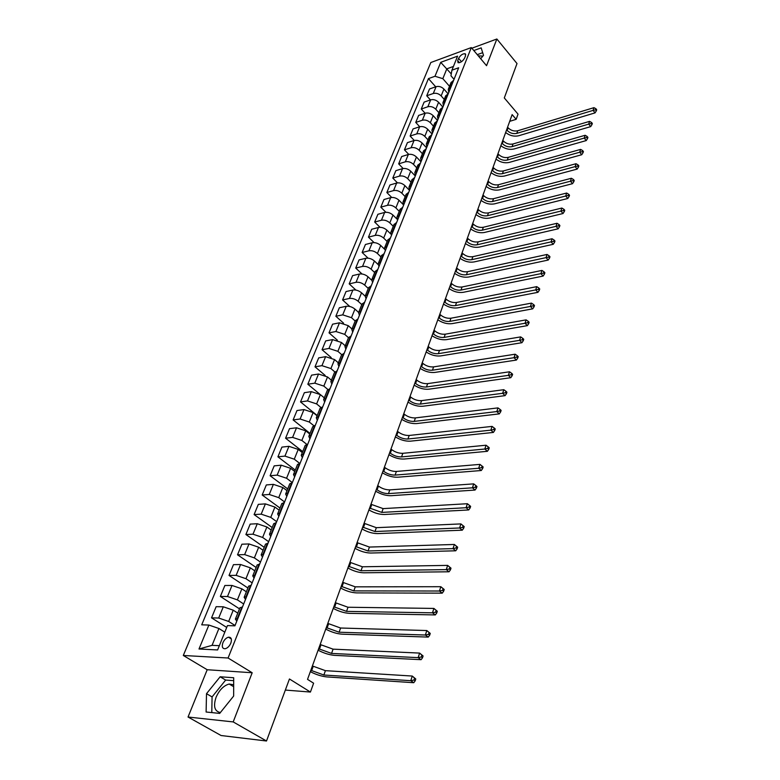 <?xml version="1.0" encoding="UTF-8"?>
<svg xmlns="http://www.w3.org/2000/svg" width="780" height="780" viewBox="0 0 780 780"><rect width="100%" height="100%" fill="white"/><g stroke="black" fill="none" stroke-linecap="round" stroke-linejoin="round"><path stroke-width="1.17" d="M233.678 684.782L229.184 684.031C223.694 685.552 219.326 689.968 216.07 697.271C213.125 706.319 214.568 711.409 220.399 712.53M230.831 643.13C232.07 639.132 231.29 637.153 228.501 637.201C226.161 637.845 224.289 639.707 222.895 642.779C221.627 646.805 222.407 648.794 225.235 648.736C227.575 648.073 229.437 646.201 230.831 643.13M478.286 55.867L482.878 56.092M188.038 717.025L221.081 735.52L266.506 741L233.201 721.919L252.184 672.75L228.082 658.008L183.3 655.473L207.197 669.727L188.038 717.025L233.201 721.919M228.082 658.008L471.305 47.57L430.823 62.527L183.3 655.473M471.305 47.57L486.554 65.695L496.86 39L471.851 48.224M496.86 39L517.013 63.551L504.299 97.939L518.027 114.143L516.165 119.33L512.138 114.611L307.535 679.37L313.609 683.202L310.43 692.055L289.448 678.98L266.506 741M458.601 58.334L457.675 60.616L458.065 62.712C460.551 62.809 462.735 61.269 464.607 58.09L465.523 55.799L465.143 53.723C462.667 53.615 460.483 55.156 458.601 58.334L461.487 61.708M453.424 66.446L446.833 68.825L442.825 78.663L434.986 76.264L428.444 78.614L201.718 624.829L208.864 625.043L218.917 628.495L212.062 645.343L219.336 645.684M434.986 76.264L440.719 62.332L457.587 56.14L451.912 70.19L450.957 75.777L454.038 79.326M208.864 625.043L198.998 648.999L217.62 649.945L227.458 625.599L234.916 625.823L458.669 67.763L451.912 70.19M285.344 690.066L310.43 692.055M509.691 121.348L516.165 119.33M451.269 73.934L440.719 62.332M449.514 86.297L442.825 78.663M448.13 93.853L443.918 89.076C441.548 86.785 438.935 85.976 436.078 86.668L429.526 88.969L426.719 95.774L430.443 99.928M444.249 99.401L441.158 95.92C438.769 93.619 436.147 92.82 433.28 93.493L426.719 95.774M442.894 107.104L438.584 102.278C436.186 99.986 433.553 99.167 430.687 99.84L424.115 102.102L421.268 109.005L425.119 113.236M438.906 112.691L435.776 109.21C433.368 106.918 430.726 106.109 427.849 106.763L421.268 109.005M437.531 120.481L433.173 115.664C430.745 113.373 428.093 112.554 425.217 113.207L418.626 115.42L415.74 122.421L419.728 126.75M433.485 126.175L430.326 122.704C427.889 120.412 425.227 119.593 422.341 120.227L415.74 122.421M432.091 134.053L427.684 129.246C425.227 126.955 422.565 126.126 419.669 126.76L413.059 128.924L410.124 136.032L414.258 140.458M427.986 139.844L424.788 136.383C422.331 134.101 419.65 133.273 416.754 133.897L410.124 136.032M426.572 147.829L422.107 143.023C419.63 140.741 416.949 139.903 414.043 140.517L407.404 142.633L404.44 149.838L408.73 154.381M422.409 153.728L419.182 150.277C416.686 147.986 413.995 147.147 411.089 147.751L404.44 149.838M420.966 161.801L416.452 157.014C413.956 154.732 411.245 153.884 408.33 154.479L401.671 156.546L398.658 163.858L403.123 168.509M416.754 167.817L413.478 164.365C410.962 162.084 408.252 161.236 405.327 161.821L398.658 163.858M415.282 175.978L410.719 171.2C408.184 168.928 405.464 168.07 402.538 168.646L395.86 170.654L392.798 178.084L397.449 182.861M411.011 182.111L407.696 178.669C405.151 176.387 402.421 175.539 399.487 176.095L392.798 178.084M409.51 190.378L404.888 185.611C402.334 183.339 399.594 182.471 396.659 183.027L389.951 184.987L386.851 192.514L391.706 197.447M405.181 196.618L401.827 193.186C399.262 190.915 396.503 190.047 393.559 190.593L386.851 192.514M403.65 204.984L398.98 200.236C396.396 197.964 393.627 197.096 390.683 197.623L383.965 199.524L380.806 207.168L385.905 212.257M399.253 211.341L395.869 207.919C393.266 205.657 390.497 204.779 387.543 205.296L380.806 207.168M397.205 219.316L392.974 215.075C390.361 212.813 387.582 211.936 384.618 212.443L377.881 214.285L374.673 222.047L380.026 227.302M393.247 226.297L389.815 222.885C387.192 220.623 384.394 219.736 381.43 220.233L374.673 222.047M390.839 234.049L386.88 230.149C384.238 227.887 381.44 226.999 378.466 227.487L371.699 229.261L368.452 237.149L374.088 242.609M387.143 241.478L383.672 238.076C381.02 235.823 378.202 234.926 375.229 235.394L368.452 237.149M384.481 249.132L380.698 245.456C378.027 243.194 375.2 242.297 372.216 242.755L365.43 244.481L362.135 252.486L368.082 258.16M380.952 256.893L377.442 253.5C374.751 251.248 371.914 250.351 368.93 250.799L362.135 252.486M378.095 264.517L374.41 260.998C371.709 258.745 368.862 257.839 365.869 258.277L359.063 259.925L355.709 268.057L362.017 273.975M374.663 272.542L371.104 269.168C368.384 266.926 365.527 266.019 362.534 266.438L355.709 268.057M371.66 280.195L368.023 276.783C365.293 274.54 362.427 273.624 359.424 274.034L352.599 275.623L349.196 283.871L355.904 290.072M368.267 288.444L364.669 285.09C361.92 282.848 359.044 281.931 356.031 282.321L349.196 283.871M365.177 296.176L361.549 292.812C358.781 290.579 355.894 289.653 352.882 290.033L346.027 291.554L342.576 299.939L349.752 306.462M361.774 304.6L358.137 301.255C355.348 299.023 352.453 298.087 349.43 298.457L342.576 299.939M358.625 312.439L354.959 309.104C352.16 306.881 349.255 305.945 346.223 306.296L339.358 307.749L335.848 316.261L343.561 323.154M355.183 321.009L351.488 317.684L342.722 314.857L335.848 316.261M351.975 328.975L348.27 325.66L339.466 322.813L332.572 324.188L329.014 332.846L337.369 340.177M348.485 337.681L344.74 334.376L335.907 331.51L329.014 332.846M345.228 345.784L341.465 342.478L332.602 339.602L325.689 340.909L322.062 349.703L331.198 357.572M341.679 354.627L337.886 351.331L328.985 348.445L322.062 349.703M338.364 362.856L334.552 359.57L325.621 356.665L318.689 357.883L315.003 366.824L325.162 375.414M334.805 371.894L330.915 368.569L321.945 365.654L315.003 366.824M331.393 380.211L327.532 376.954L318.523 374.01L311.571 375.151L307.827 384.238L319.761 394.134M327.873 389.483L323.827 386.1L314.788 383.146L307.827 384.238M324.295 397.858L320.385 394.612L311.308 391.638L304.346 392.691L300.534 401.934L317.206 415.496M320.892 407.423L316.622 403.913L307.515 400.92L300.534 401.934M317.09 415.798L313.121 412.571L303.976 409.568L296.995 410.534L293.124 419.923L310.011 433.397M313.862 425.704L309.299 422.029L300.115 419.006L293.124 419.923M309.757 434.041L305.74 430.833L296.517 427.791L289.517 428.668L285.577 438.214L302.698 451.601M306.803 444.356L301.85 440.456L292.598 437.395L285.577 438.214M302.299 452.585L298.233 449.407L288.941 446.326L281.921 447.106L277.914 456.817L295.269 470.096M299.715 463.388L294.274 459.186L284.944 456.095L277.914 456.817M294.723 471.452L290.599 468.302L281.219 465.182L274.19 465.865L270.114 475.741L287.703 488.914M292.334 482.606L286.572 478.247L277.163 475.118L270.114 475.741M287.011 490.639L282.828 487.519L273.38 484.36L266.321 484.945L262.177 494.998L280.01 508.053M284.583 501.959L278.733 497.64L269.246 494.471L262.177 494.998M279.162 510.169L274.921 507.068L265.395 503.88L258.326 504.358L254.105 514.576L272.191 527.524M276.685 521.654L270.757 517.374L261.183 514.157L254.105 514.576M271.177 530.039L266.877 526.968L257.273 523.731L250.185 524.101L245.895 534.514L264.225 547.326M268.651 541.691L262.636 537.449L252.983 534.202L245.895 534.514M263.045 550.261L258.687 547.219L248.995 543.943L241.897 544.206L237.53 554.794L256.132 567.479M260.471 562.087L254.368 557.895L244.647 554.6L237.53 554.794M254.777 570.843L250.351 567.83L240.581 564.515L233.464 564.661L229.028 575.435L247.884 587.983M252.145 582.845L245.953 578.701L236.145 575.357L229.028 575.435M246.353 591.796L241.868 588.822L232.011 585.458L224.884 585.478L220.36 596.456L239.499 608.858M243.672 603.983L237.393 599.879L227.497 596.505L220.36 596.456M237.783 613.129L233.23 610.184L223.294 606.791L216.148 606.684L211.536 617.858L226.717 627.432M235.043 625.501L228.667 621.455L218.692 618.033L211.536 617.858M224.796 632.18L218.917 628.495M453.55 80.525L451.035 82.505L448.315 89.271M428.444 78.614L435.698 86.804M450.791 87.418L448.276 89.378L448.783 92.42M448.227 93.824L445.702 95.774L442.942 102.638M445.419 100.805L442.894 102.755L443.43 105.768M442.816 107.308L440.29 109.239L437.492 116.201M439.969 114.397L437.444 116.317L437.999 119.32M437.327 120.988L434.801 122.899L431.964 129.968M434.44 128.183L431.915 130.084L432.49 133.068M431.759 134.881L429.234 136.763L426.348 143.939M428.834 142.184L426.299 144.047L426.894 147.02M426.114 148.97L423.579 150.823L420.644 158.116M423.14 156.39L420.605 158.223L421.219 161.177M420.371 163.283L417.836 165.107L414.863 172.507M417.358 170.8L414.823 172.614L415.457 175.549M414.55 177.801L412.015 179.595L408.993 187.112M411.489 185.445L408.954 187.22L409.607 190.135M408.642 192.553L406.097 194.317L403.036 201.952M405.532 200.304L402.987 202.059L403.669 204.945M402.636 207.519L400.091 209.255L396.981 217.006M399.477 215.397L396.932 217.113L397.634 219.98M396.542 222.729L393.998 224.425L390.829 232.303M393.334 230.724L390.79 232.411L391.511 235.258M390.351 238.163L387.806 239.84L384.589 247.835M387.094 246.295L384.55 247.942L385.3 250.76M384.062 253.851L381.517 255.489L378.251 263.62M380.747 262.109L378.202 263.718L378.982 266.516M377.666 269.782L375.131 271.381L371.806 279.649M374.312 278.168L371.767 279.747L372.567 282.516M371.183 285.977L368.638 287.537L365.255 295.942M367.76 294.499L365.215 296.039L366.044 298.779M364.582 302.425L362.037 303.947L358.605 312.488M361.111 311.084L358.566 312.585L359.424 315.296M357.883 319.147L355.339 320.629L351.848 329.306M354.354 327.941L351.809 329.404L352.687 332.085M351.068 336.131L348.523 337.574L344.974 346.408M347.48 345.082L344.935 346.495L345.852 349.148M344.146 353.408L341.601 354.802L337.994 363.782M340.499 362.505L337.954 363.88L338.9 366.493M337.096 370.968L334.561 372.323L330.895 381.449M333.392 380.211L330.856 381.547L331.822 384.121M329.94 388.82L327.405 390.127L323.671 399.418M326.167 398.229L323.632 399.506L324.636 402.051M322.657 406.985L320.122 408.242L316.329 417.69M318.825 416.549L316.29 417.778L317.323 420.284M315.256 425.451L312.721 426.66L308.86 436.273M311.356 435.181L308.822 436.361L309.894 438.828M307.72 444.239L305.194 445.39L301.265 455.179M303.752 454.135L301.226 455.267L302.328 457.685M300.056 463.349L297.531 464.451L293.534 474.415M296.02 473.421L293.494 474.494L294.635 476.873M292.256 482.8L289.741 483.844L285.665 493.984M288.151 493.058L285.636 494.062L286.806 496.402M284.32 502.603L281.804 503.578L277.66 513.903M280.137 513.025L277.631 513.981L278.84 516.272M276.247 522.746L273.731 523.673L269.51 534.183M271.986 533.364L269.48 534.251L270.728 536.494M268.018 543.26L265.522 544.118L261.212 554.824M263.689 554.073L261.183 554.892L262.48 557.086M259.652 564.145L257.156 564.934L252.769 575.845M255.235 575.152L252.74 575.913L254.075 578.048M251.121 585.409L248.635 586.131L244.169 597.246M246.626 596.622L244.14 597.314L245.515 599.391M242.434 607.074L239.957 607.727L235.404 619.047M237.851 618.491L235.375 619.106L236.798 621.133M198.998 648.999L212.062 645.343M480.694 58.724L483.512 55.331L481.172 47.853L473.821 50.554M252.184 672.75L207.197 669.727M219.687 713.408L233.649 696.053L233.698 677.752L220.145 676.777L206.505 693.683L206.105 712.013L219.687 713.408M482.683 52.689L477.262 54.649M233.688 680.657L225.664 680.062L212.072 696.92L211.79 712.598M212.072 696.92L206.505 693.683M225.664 680.062L220.145 676.777M506.63 129.811L507.146 130.416C509.925 133.146 513.142 134.141 516.789 133.39L593.083 110.389L593.96 107.659L517.725 130.767L516.789 133.39M507.575 127.189L508.092 127.793C510.871 130.523 514.088 131.518 517.725 130.767M596.7 109.736L595.91 108.732L595.559 109.824L596.349 110.828L596.7 109.736M595.559 109.824L593.083 110.389L595.062 112.876L518.798 135.72C514.196 136.783 509.808 135.72 505.645 132.532M595.062 112.876L596.349 110.828M595.91 108.732L593.96 107.659M501.842 143.032L502.359 143.627C505.177 146.357 508.414 147.361 512.08 146.63L588.685 124.127L589.573 121.368L513.025 143.969L512.08 146.63M502.798 140.371L503.324 140.966C506.132 143.695 509.359 144.7 513.025 143.969M592.332 123.464L591.533 122.46L591.182 123.571L591.981 124.566L592.332 123.464M591.182 123.571L588.685 124.127L590.694 126.614L514.108 148.96C509.476 149.984 505.069 148.912 500.858 145.733M590.694 126.614L591.981 124.566M591.533 122.46L589.573 121.368M496.987 156.429L497.513 157.034C500.35 159.754 503.617 160.768 507.292 160.066L584.23 138.079L585.127 135.281L508.258 157.365L507.292 160.066M497.962 153.738L498.488 154.333C501.325 157.063 504.582 158.067 508.258 157.365M587.905 137.387L587.096 136.393L586.736 137.524L587.554 138.508L587.905 137.387M586.736 137.524L584.23 138.079L586.258 140.566L509.34 162.386C504.699 163.381 500.253 162.289 496.012 159.11M586.258 140.566L587.554 138.508M587.096 136.393L585.127 135.281M492.063 170.03L492.599 170.625C495.466 173.345 498.742 174.359 502.437 173.686L579.706 152.246L580.612 149.399L503.412 170.947L502.437 173.686M493.048 167.291L493.584 167.885C496.45 170.605 499.726 171.629 503.412 170.947M583.411 151.525L582.592 150.54L582.231 151.681L583.05 152.666L583.411 151.525M582.231 151.681L579.706 152.246L581.753 154.723L504.514 176.007C499.853 176.972 495.378 175.861 491.098 172.682M581.753 154.723L583.05 152.666M582.592 150.54L580.612 149.399M487.061 183.817L487.607 184.411C490.503 187.122 493.808 188.155 497.523 187.502L575.114 166.618L576.03 163.722L498.508 184.724L497.523 187.502M488.065 181.038L488.611 181.633C491.498 184.353 494.803 185.377 498.508 184.724M578.848 165.877L578.029 164.892L577.658 166.043L578.487 167.037L578.848 165.877M577.658 166.043L575.114 166.618L577.181 169.084L499.619 189.813C494.93 190.749 490.425 189.628 486.115 186.439M577.181 169.084L578.487 167.037M578.029 164.892L576.03 163.722M482.001 197.798L482.547 198.393C485.472 201.103 488.797 202.147 492.531 201.513L570.443 181.214L571.379 178.269L493.535 198.695L492.531 201.513M483.015 194.99L483.561 195.585C486.486 198.296 489.811 199.329 493.535 198.695M574.216 180.453L573.388 179.458L573.008 180.638L573.846 181.623L574.216 180.453M573.008 180.638L570.443 181.214L572.539 183.671L494.647 203.824C489.938 204.721 485.413 203.59 481.055 200.401M572.539 183.671L573.846 181.623M573.388 179.458L571.379 178.269M476.853 211.994L477.409 212.579C480.363 215.29 483.717 216.343 487.461 215.738L565.705 196.024L566.66 193.04L488.485 212.881L487.461 215.738M477.886 209.137L478.442 209.732C481.397 212.433 484.741 213.486 488.485 212.881M569.517 195.244L568.669 194.259L568.298 195.448L569.137 196.433L569.517 195.244M568.298 195.448L565.705 196.024L567.83 198.481L489.606 218.039C484.877 218.907 480.324 217.747 475.927 214.568M567.83 198.481L569.137 196.433M568.669 194.259L566.66 193.04M471.637 226.395L472.202 226.98C475.186 229.681 478.559 230.743 482.323 230.168L560.898 211.068L561.863 208.046L483.356 227.263L482.323 230.168M472.69 223.489L473.245 224.084C476.229 226.785 479.602 227.848 483.356 227.263M564.749 210.259L563.891 209.274L563.501 210.493L564.359 211.468L564.749 210.259M563.501 210.493L560.898 211.068L563.043 213.515L484.487 232.459C479.749 233.288 475.156 232.118 470.72 228.94M563.043 213.515L564.359 211.468M563.891 209.274L561.863 208.046M466.342 241L466.908 241.585C469.93 244.286 473.333 245.359 477.106 244.803L556.013 226.346L556.998 223.275L478.159 241.858L477.106 244.803M467.415 238.066L467.981 238.651C470.993 241.342 474.386 242.414 478.159 241.858M559.894 225.518L559.036 224.533L558.636 225.761L559.504 226.746L559.894 225.518M558.636 225.761L556.013 226.346L558.188 228.793L479.3 247.094C474.532 247.884 469.911 246.695 465.436 243.526M558.188 228.793L559.504 226.746M559.036 224.533L556.998 223.275M460.97 255.83L461.546 256.415C464.597 259.106 468.019 260.189 471.812 259.672L551.05 241.868L552.055 238.748L472.875 256.678L471.812 259.672M462.052 252.847L462.628 253.432C465.67 256.123 469.092 257.205 472.875 256.678M554.97 241.01L554.102 240.035L553.702 241.283L554.58 242.258L554.97 241.01M553.702 241.283L551.05 241.868L553.254 244.296L474.026 261.944C469.248 262.704 464.597 261.495 460.073 258.326M553.254 244.296L554.58 242.258M554.102 240.035L552.055 238.748M455.52 270.884L456.105 271.459C459.186 274.141 462.628 275.243 466.44 274.745L546.019 257.634L547.033 254.456L467.522 271.713L466.44 274.745M456.622 267.852L457.197 268.437C460.278 271.118 463.72 272.21 467.522 271.713M549.968 256.747L549.081 255.772L548.681 257.039L549.568 258.014L549.968 256.747M548.681 257.039L546.019 257.634L548.233 260.052L468.683 277.017C463.885 277.738 459.196 276.51 454.633 273.341M548.233 260.052L549.568 258.014M549.081 255.772L547.033 254.456M449.992 286.162L450.577 286.738C453.687 289.409 457.158 290.521 460.99 290.062L540.901 273.644L541.925 270.426L462.082 286.981L460.99 290.062M451.103 283.081L451.688 283.666C454.798 286.338 458.26 287.44 462.082 286.981M544.889 272.727L543.992 271.762L543.582 273.049L544.479 274.024L544.889 272.727M543.582 273.049L540.901 273.644L543.143 276.061L463.261 292.315C458.435 292.997 453.716 291.759 449.104 288.59M543.143 276.061L544.479 274.024M543.992 271.762L541.925 270.426M444.366 301.665L444.961 302.25C448.11 304.912 451.61 306.033 455.452 305.604L535.694 289.916L536.737 286.64L456.563 302.474L455.452 305.604M445.497 298.545L446.092 299.13C449.231 301.792 452.731 302.903 456.563 302.474M539.731 288.971L538.824 288.005L538.405 289.322L539.312 290.287L539.731 288.971M538.405 289.322L535.694 289.916L537.976 292.315L457.743 307.856C452.907 308.49 448.159 307.232 443.498 304.064M537.976 292.315L539.312 290.287M538.824 288.005L536.737 286.64M438.662 317.421L439.267 317.996C442.445 320.648 445.975 321.779 449.836 321.38L530.41 306.452L531.472 303.118L450.967 318.211L449.836 321.38M439.813 314.252L440.407 314.827C443.586 317.479 447.106 318.61 450.967 318.211M534.485 305.477L533.559 304.522L533.14 305.848L534.056 306.813L534.485 305.477M533.14 305.848L530.41 306.452L532.711 308.841L452.156 323.622C447.291 324.217 442.504 322.94 437.804 319.781M532.711 308.841L534.056 306.813M533.559 304.522L531.472 303.118M432.871 333.411L433.475 333.976C436.702 336.628 440.252 337.769 444.122 337.409L525.038 323.252L526.12 319.868L445.273 334.181L444.122 337.409M434.041 330.194L434.645 330.759C437.853 333.411 441.402 334.552 445.273 334.181M529.152 322.257L528.216 321.302L527.787 322.657L528.723 323.602L529.152 322.257M527.787 322.657L525.038 323.252L527.368 325.64L446.472 339.641C441.587 340.187 436.771 338.89 432.032 335.731M527.368 325.64L528.723 323.602M528.216 321.302L526.12 319.868M426.991 349.645L427.606 350.22C430.862 352.852 434.431 354.003 438.331 353.681L519.577 340.334L520.679 336.901L439.491 350.405L438.331 353.681M428.171 346.378L428.785 346.954C432.032 349.586 435.601 350.737 439.491 350.405M523.731 339.3L522.785 338.354L522.346 339.729L523.292 340.685L523.731 339.3M522.346 339.729L519.577 340.334L521.937 342.703L440.71 355.904C435.805 356.411 430.95 355.085 426.153 351.936M521.937 342.703L523.292 340.685M522.785 338.354L520.679 336.901M421.015 366.142L421.629 366.707C424.924 369.33 428.532 370.5 432.442 370.207L514.03 357.698L515.141 354.208L433.622 366.883L432.442 370.207M422.214 362.827L422.838 363.392C426.124 366.015 429.721 367.185 433.622 366.883M518.222 356.635L517.267 355.69L516.818 357.094L517.774 358.04L518.222 356.635M516.818 357.094L514.03 357.698L516.418 360.058L434.85 372.421C429.926 372.879 425.041 371.534 420.196 368.394M516.418 360.058L517.774 358.04M517.267 355.69L515.141 354.208M414.94 382.902L415.574 383.458C418.899 386.071 422.536 387.25 426.455 386.997L508.384 375.356L509.516 371.797L427.664 383.623L426.455 386.997M416.159 379.529L416.793 380.094C420.118 382.707 423.735 383.887 427.664 383.623M512.626 374.264L511.651 373.318L511.202 374.741L512.167 375.677L512.626 374.264M511.202 374.741L508.384 375.356L510.802 377.695L428.893 389.191C423.95 389.61 419.035 388.245 414.141 385.106M510.802 377.695L512.167 375.677M511.651 373.318L509.516 371.797M408.779 399.916L409.412 400.481C412.786 403.084 416.442 404.274 420.381 404.06L502.642 393.305L503.802 389.698L421.6 400.627L420.381 404.06M410.017 396.494L410.651 397.059C414.014 399.662 417.661 400.852 421.6 400.627M506.922 392.174L505.947 391.248L505.489 392.691L506.464 393.627L506.922 392.174M505.489 392.691L502.642 393.305L505.099 395.635L422.848 406.244C417.885 406.604 412.932 405.22 407.989 402.09M505.099 395.635L506.464 393.627M505.947 391.248L503.802 389.698M402.509 417.212L403.153 417.778C406.565 420.361 410.251 421.57 414.209 421.395L496.811 411.567L497.981 407.891L415.447 417.904L414.209 421.395M403.767 413.731L404.41 414.297C407.813 416.881 411.499 418.09 415.447 417.904M501.13 410.397L500.146 409.471L499.678 410.943L500.662 411.869L501.13 410.397M499.678 410.943L496.811 411.567L499.298 413.878L416.705 423.56C411.723 423.872 406.731 422.468 401.739 419.338M499.298 413.878L500.662 411.869M500.146 409.471L497.981 407.891M396.142 434.791L396.796 435.347C400.247 437.921 403.962 439.14 407.93 439.003L490.873 430.141L492.063 426.397L409.198 435.464L407.93 439.003M397.42 431.252L398.073 431.808C401.515 434.382 405.22 435.601 409.198 435.464M495.241 428.941L494.237 428.015L493.76 429.517L494.764 430.433L495.241 428.941M493.76 429.517L490.873 430.141L493.389 432.432L410.465 441.158C405.464 441.412 400.433 439.988 395.392 436.868M493.389 432.432L494.764 430.433M494.237 428.015L492.063 426.397M389.668 452.654L390.331 453.209C393.822 455.764 397.566 457.002 401.554 456.904L484.828 449.026L486.047 445.224L402.841 453.307L401.554 456.904M390.975 449.056L391.638 449.611C395.119 452.176 398.853 453.404 402.841 453.307M489.245 447.798L488.231 446.881L487.744 448.402L488.767 449.319L489.245 447.798M487.744 448.402L484.828 449.026L487.383 451.308L404.118 459.04C399.097 459.244 394.036 457.792 388.937 454.691M487.383 451.308L488.767 449.319M488.231 446.881L486.047 445.224M383.087 470.808L383.76 471.354C387.299 473.899 391.063 475.147 395.08 475.098L478.686 468.253L479.924 464.383L396.377 471.442L395.08 475.098M384.413 467.161L385.086 467.707C388.606 470.252 392.369 471.5 396.377 471.442M483.151 466.976L482.118 466.069L481.63 467.62L482.664 468.526L483.151 466.976M481.63 467.62L478.686 468.253L481.279 470.515L397.673 477.223C392.623 477.37 387.523 475.898 382.375 472.797M481.279 470.515L482.664 468.526M482.118 466.069L479.924 464.383M376.409 489.274L377.081 489.811C380.659 492.336 384.462 493.603 388.489 493.603L472.436 487.812L473.694 483.873L389.815 489.879L388.489 493.603M377.754 485.56L378.427 486.096C381.995 488.631 385.788 489.889 389.815 489.879M476.95 486.496L475.898 485.599L475.4 487.178L476.444 488.075L476.95 486.496M475.4 487.178L472.436 487.812L475.059 490.055L391.121 495.7C386.051 495.787 380.913 494.296 375.706 491.205M475.059 490.055L476.444 488.075M475.898 485.599L473.694 483.873M369.603 508.043L381.79 512.411L466.069 507.721L467.356 503.714L383.136 508.618L381.79 512.411M370.978 504.26L383.136 508.618M470.632 506.366L469.57 505.479L469.063 507.088L470.125 507.975L470.632 506.366M469.063 507.088L466.069 507.721L468.731 509.944L384.452 514.488C379.363 514.517 374.185 512.996 368.921 509.925M468.731 509.944L470.125 507.975M469.57 505.479L467.356 503.714M362.69 527.124L374.975 531.531L459.595 527.982L460.902 523.907L376.35 527.68L374.975 531.531M364.084 523.283L376.35 527.68M464.207 526.597L463.125 525.71L462.608 527.348L463.681 528.226L464.207 526.597M462.608 527.348L459.595 527.982L462.286 530.185L377.676 533.598C372.567 533.559 367.351 532.009 362.027 528.947M462.286 530.185L463.681 528.226M463.125 525.71L460.902 523.907M355.66 546.536L368.043 550.982L452.995 548.623L454.331 544.459L457.665 547.18L456.573 546.312L456.037 547.969L457.129 548.847L457.665 547.18M357.074 542.626L369.447 547.063L454.331 544.459L456.573 546.312M456.037 547.969L452.995 548.623L455.735 550.797L370.783 553.03C365.654 552.932 360.399 551.353 355.017 548.301M455.735 550.797L457.129 548.847M348.504 566.27L361.003 570.765L446.287 569.624L447.632 565.393L450.996 568.152L449.894 567.284L449.348 568.981L450.46 569.839L450.996 568.152M349.947 562.302L362.417 566.787L447.632 565.393L449.894 567.284M449.348 568.981L446.287 569.624L449.056 571.779L363.773 572.793C358.625 572.627 353.33 571.018 347.89 567.986M449.056 571.779L450.46 569.839M341.231 586.355L353.827 590.889L439.442 591.025L440.817 586.706L444.21 589.495L443.089 588.646L442.543 590.372L443.664 591.221L444.21 589.495M342.703 582.309L355.27 586.843L440.817 586.706L443.089 588.646M442.543 590.372L439.442 591.025L442.25 593.151L356.645 592.898C351.478 592.663 346.135 591.035 340.636 588.013M442.25 593.151L443.664 591.221M333.83 606.791L346.534 611.374L432.481 612.817L433.885 608.419L437.297 611.247L436.156 610.399L435.601 612.154L436.741 613.002L437.297 611.247M335.322 602.677L348.007 607.25L433.885 608.419L436.156 610.399M435.601 612.154L432.481 612.817L435.328 614.923L349.391 613.353C344.194 613.041 338.822 611.383 333.255 608.38M435.328 614.923L436.741 613.002M326.293 627.588L339.115 632.209L425.383 635.017L426.806 630.542L430.258 633.399L429.107 632.56L428.532 634.355L429.692 635.193L430.258 633.399M327.815 623.395L340.606 628.017L426.806 630.542L429.107 632.56M428.532 634.355L425.383 635.017L428.269 637.094L342.001 634.169C336.794 633.789 331.373 632.102 325.748 629.109M428.269 637.094L429.692 635.193M318.63 648.755L331.558 653.425L418.148 657.637L419.601 653.084L423.082 655.97L421.912 655.151L421.327 656.975L422.506 657.793L423.082 655.97M320.171 644.495L333.079 649.155L419.601 653.084L421.912 655.151M421.327 656.975L418.148 657.637L421.083 659.685L334.493 655.356C329.257 654.898 323.798 653.182 318.103 650.208M421.083 659.685L422.506 657.793M310.82 670.293L323.866 675.012L410.777 680.696L412.259 676.045L415.769 678.98L414.58 678.171L413.985 680.024L415.184 680.833L415.769 678.98M312.4 665.954L325.416 670.663L412.259 676.045L414.58 678.171M413.985 680.024L410.777 680.696L413.761 682.715L326.84 676.913C321.594 676.377 316.085 674.632 310.323 671.678M413.761 682.715L415.184 680.833M441.158 95.92L443.918 89.076M435.776 109.21L438.584 102.278M430.326 122.704L433.173 115.664M424.788 136.383L427.684 129.246M419.182 150.277L422.107 143.023M413.478 164.365L416.452 157.014M407.696 178.669L410.719 171.2M401.827 193.186L404.888 185.611M395.869 207.919L398.98 200.236M389.815 222.885L392.974 215.075M383.672 238.076L386.88 230.149M377.442 253.5L380.698 245.456M371.104 269.168L374.41 260.998M364.669 285.09L368.023 276.783M358.137 301.255L361.549 292.812M351.488 317.684L354.959 309.104M344.74 334.376L348.27 325.66M337.886 351.331L341.465 342.478M330.915 368.569L334.552 359.57M323.827 386.1L327.532 376.954M316.622 403.913L320.385 394.612M309.299 422.029L313.121 412.571M301.85 440.456L305.74 430.833M294.274 459.186L298.233 449.407M286.572 478.247L290.599 468.302M278.733 497.64L282.828 487.519M270.757 517.374L274.921 507.068M262.636 537.449L266.877 526.968M254.368 557.895L258.687 547.219M245.953 578.701L250.351 567.83M237.393 599.879L241.868 588.822M228.667 621.455L233.23 610.184M433.28 93.493L436.078 86.668M450.265 87.604L453.024 80.71M444.892 100.99L447.7 94M427.849 106.763L430.687 99.84M439.442 114.572L442.289 107.484M422.341 120.227L425.217 113.207M433.914 128.359L436.8 121.163M416.754 133.897L419.669 126.76M428.298 142.35L431.233 135.047M411.089 147.751L414.043 140.517M422.604 156.546L425.578 149.136M405.327 161.821L408.33 154.479M416.822 170.966L419.835 163.439M399.487 176.095L402.538 168.646M410.953 185.601L414.014 177.957M393.559 190.593L396.659 183.027M404.986 200.45L408.096 192.699M387.543 205.296L390.683 197.623M398.941 215.543L402.1 207.665M381.43 220.233L384.618 212.443M392.788 230.861L395.996 222.865M375.229 235.394L378.466 227.487M386.548 246.431L389.805 238.3M368.93 250.799L372.216 242.755M380.201 262.236L383.516 253.987M362.534 266.438L365.869 258.277M373.756 278.294L377.12 269.909M356.031 282.321L359.424 274.034M367.214 294.616L370.627 286.094M349.43 298.457L352.882 290.033M360.555 311.2L364.036 302.543M342.722 314.857L346.223 306.296M353.798 328.048L357.328 319.254M335.907 331.51L339.466 322.813M346.924 345.179L350.512 336.238M328.985 348.445L332.602 339.602M339.934 362.593L343.59 353.506M321.945 365.654L325.621 356.665M332.836 380.299L336.541 371.056M314.788 383.146L318.523 374.01M325.611 398.307L329.384 388.908M307.515 400.92L311.308 391.638M318.26 416.618L322.101 407.062M300.115 419.006L303.976 409.568M310.791 435.25L314.691 425.519M292.598 437.395L296.517 427.791M303.186 454.194L307.154 444.298M284.944 456.095L288.941 446.326M295.454 473.479L299.491 463.408M277.163 475.118L281.219 465.182M287.586 493.096L291.691 482.849M269.246 494.471L273.38 484.36M279.572 513.065L283.754 502.632M261.183 514.157L265.395 503.88M271.421 533.393L275.671 522.775M252.983 534.202L257.273 523.731M263.113 554.083L267.452 543.28M244.647 554.6L248.995 543.943M254.66 575.162L259.077 564.154M236.145 575.357L240.581 564.515M246.051 596.622L250.546 585.409M227.497 596.505L232.011 585.458M237.276 618.481L241.858 607.064M218.692 618.033L223.294 606.791M459.469 62.702L457.675 60.616M508.092 127.793L507.146 130.416M503.324 140.966L502.359 143.627M498.488 154.333L497.513 157.034M493.584 167.885L492.599 170.625M488.611 181.633L487.607 184.411M483.561 195.585L482.547 198.393M478.442 209.732L477.409 212.579M473.245 224.084L472.202 226.98M467.981 238.651L466.908 241.585M462.628 253.432L461.546 256.415M457.197 268.437L456.105 271.459M451.688 283.666L450.577 286.738M446.092 299.13L444.961 302.25M440.407 314.827L439.267 317.996M434.645 330.759L433.475 333.976M428.785 346.954L427.606 350.22M422.838 363.392L421.629 366.707M416.793 380.094L415.574 383.458M410.651 397.059L409.412 400.481M404.41 414.297L403.153 417.778M398.073 431.808L396.796 435.347M391.638 449.611L390.331 453.209M385.086 467.707L383.76 471.354M378.427 486.096L377.081 489.811M371.66 504.796L370.295 508.579M364.777 523.809L363.392 527.65M357.786 543.153L356.372 547.063M369.447 547.063L368.043 550.982M350.668 562.819L349.226 566.797M362.417 566.787L361.003 570.765M343.424 582.826L341.962 586.872M355.27 586.843L353.827 590.889M336.053 603.193L334.571 607.298M348.007 607.25L346.534 611.374M328.555 623.902L327.044 628.095M340.606 628.017L339.115 632.209M320.931 644.992L319.39 649.252M333.079 649.155L331.558 653.425M313.16 666.451L311.59 670.79M325.416 670.663L323.866 675.012M233.668 686.702L229.184 684.031M231.309 638.957L228.501 637.201M465.709 54.395L465.143 53.723"/></g></svg>
